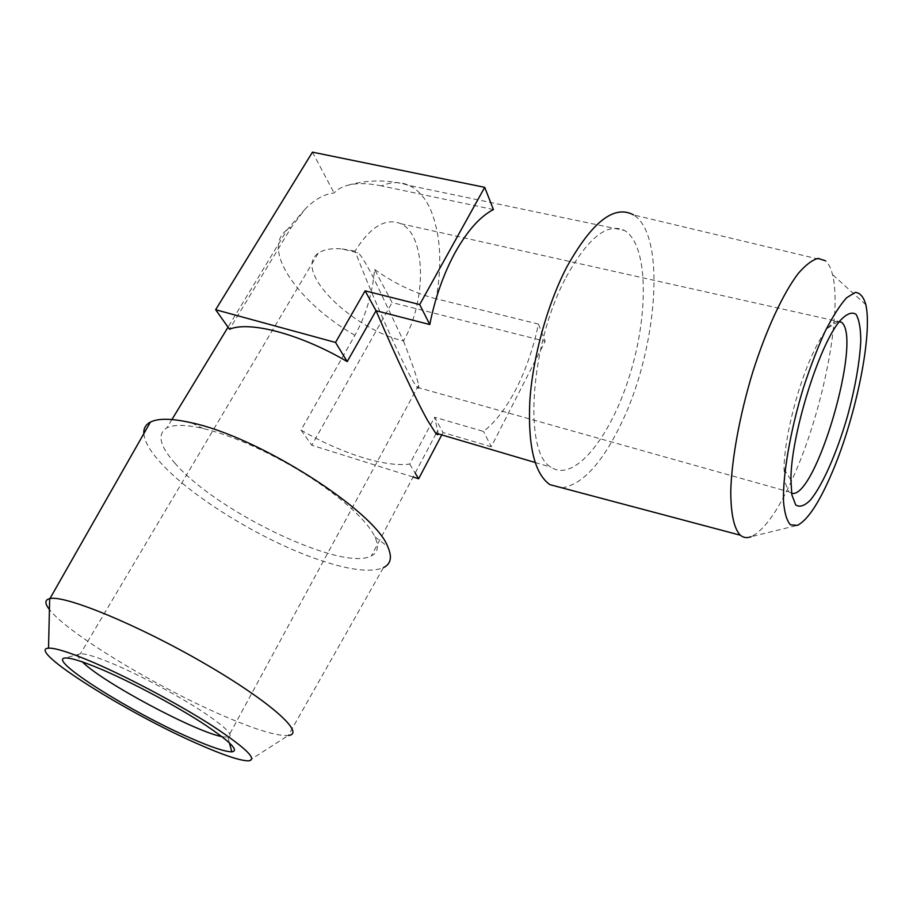 <?xml version="1.0" encoding="UTF-8"?>
<svg xmlns="http://www.w3.org/2000/svg" width="913" height="913" viewBox="0 0 913 913"><rect width="100%" height="100%" fill="white"/><g stroke="black" fill="none" stroke-linecap="round" stroke-linejoin="round"><path stroke-width="0.68" stroke-dasharray="4.57 3.42" d="M791.605 493.282L788.843 491.799L784.906 482.087L784.05 469.008C784.039 441.881 795.68 392.601 810.299 359.186C816.393 345.16 822.225 334.786 827.783 328.075C833.535 321.353 838.088 319.402 841.466 322.232M403.466 340.971C412.22 363.477 417.264 378.256 418.611 385.32C419.158 388.424 418.633 389.075 417.058 387.295C412.699 381.828 404.003 364.892 390.958 336.486C378.233 308.446 365.177 277.529 355.043 251.098C370.416 226.709 385.64 217.579 400.716 223.685C426.417 234.949 426.713 300.993 403.466 340.971L374.09 278.956C365.326 262.054 359.905 253.346 357.805 252.844L342.124 248.929C331.385 248.039 323.396 249.5 318.146 253.323C292.434 270.716 351.779 328.794 403.466 340.971M561.963 487.839C582.129 484.746 601.713 463.667 620.714 424.568C656.881 351.619 667.106 235.394 633.565 214.92L825.5 260.776C828.57 263.48 830.898 268.08 832.508 274.585C842.128 312.143 823.743 405.988 796.364 469.944C780.387 507.468 765.322 529.711 751.182 536.673L797.414 525.374M342.124 248.929L355.043 251.098L357.805 252.844M221.996 736.665L227.942 737.316C234.744 735.969 225.682 727.022 200.769 710.474C176.471 694.725 140.476 675.517 114.171 664.299C96.755 656.938 85.48 653.457 80.355 653.856L80.298 653.856C76.726 654.37 77.434 657.052 82.41 661.914M565.992 277.449C587.789 237.951 607.293 222.293 624.481 230.475C648.321 244.433 648.949 313.969 629.65 375.426C610.729 437.133 574.254 483.114 551.018 467.182C523.377 453.088 529.745 344.966 565.992 277.449M493.431 209.556L381.463 185.887C391.551 181.71 400.796 181.561 409.207 185.453C418.131 189.767 425.23 197.79 430.525 209.534C440.58 233.888 442.44 263.64 436.117 298.768L538.43 324.104C533.557 347.602 526.128 369.172 516.165 388.812C506.35 407.871 495.474 422.068 483.548 431.427L434.622 417.241L438.263 433.858M538.43 324.104L545.187 341.291L491.251 446.742L483.548 431.427M491.251 446.742L443.033 432.534L434.622 417.241L409.697 464.078C385.046 467.49 340.766 453.202 301.039 430.08L354.906 335.333C365.942 315.464 372.493 293.507 374.57 269.461L392.099 302.568L545.187 341.291M174.703 462.937C216.347 511.771 342.695 572.12 371.363 555.869C378.016 552.525 379.157 546.145 374.809 536.73C366.41 518.47 331.807 488.695 288.953 464.477C257.249 446.697 228.672 434.714 203.222 428.528C185.978 424.613 173.858 424.397 166.851 427.9C156.968 434.029 159.581 445.704 174.703 462.937M381.463 185.887C368.236 183.159 357.12 182.92 348.115 185.168C342.021 186.743 337.342 189.345 334.067 192.985C324.457 193.944 314.859 199.262 305.284 208.94L291.509 227.04L229.505 329.262M436.117 298.768C414.97 293.301 394.462 283.532 374.57 269.461M312.451 152.151L334.067 192.985M143.832 433.652C144.539 441.436 150.006 450.988 160.232 462.309C191.125 496.832 260.559 539.343 315.499 558.63C347.522 569.917 370.153 572.93 383.392 567.681L288.268 735.49C277.358 736.186 256.564 729.978 225.899 716.876C160.232 689.087 68.087 633.919 49.428 609.53M443.033 432.534L441.778 434.896M413.087 477.02L311.79 445.236L392.099 302.568M301.039 430.08L311.79 445.236M409.697 464.078L415.175 473.071M354.906 335.333C298.551 302.933 260.045 248.884 287.298 229.585L291.509 227.04M784.05 469.008L790.943 479.987M827.783 328.075L840.531 320.212M417.058 387.295L788.843 491.799M400.716 223.685L839.309 321.741M865.866 304.782L832.508 274.585M318.146 253.323L80.355 653.856M418.611 385.32L227.942 737.316M80.298 653.856L65.12 658.022M227.896 737.316L229.391 742.817M535.132 462.492L551.018 467.182M348.115 185.168C368.555 179.473 388.915 179.564 409.207 185.453L624.481 230.475M305.284 208.94L287.298 229.585L228.033 327.174M171.918 419.546L166.851 427.9M437.978 429.977L436.243 433.264M436.06 433.595L371.363 555.869M248.758 760.849L288.268 735.49M203.222 428.528L191.216 422.73M374.809 536.73L387.683 546.545"/><path stroke-width="1.37" d="M791.811 494.652L795.668 504.889C799.605 507.56 804.524 505.939 810.436 500.05C822.761 485.043 837.107 452.209 847.606 415.78C855.253 387.477 859.647 362.518 860.788 340.903C860.719 328.383 859.122 319.516 856.006 314.312C852.034 311.664 846.876 313.627 840.531 320.212C819.326 343.55 790.544 436.3 790.943 479.987L791.811 494.652M839.309 321.741L841.466 322.232C862.99 338.072 815.435 500.313 791.605 493.282M833.489 469.248C820.239 501.1 808.222 519.805 797.414 525.374L790.475 524.827C786.789 520.809 784.461 512.923 783.491 501.169C782.772 474.737 790.224 431.198 803.257 388.333C810.105 367.323 817.386 348.367 825.078 331.476C832.747 316.446 839.926 305.204 846.613 297.741L855.287 292.411C860.092 292.753 863.618 296.873 865.866 304.782C872.6 334.945 856.211 414.81 833.489 469.248M751.182 536.673C747.051 538.282 743.444 537.791 740.34 535.212C734.018 528.673 730.822 513.962 730.754 491.08C731.667 459.193 739.69 415.016 752.734 372.139C766.201 329.616 783.194 293.13 798.304 273.409C805.654 264.93 812.25 259.931 818.116 258.402L825.5 260.776M561.963 487.839L549.877 484.632C534.482 473.71 527.805 445.761 529.837 400.796C532.736 357.474 547.092 305.147 566.562 267.452C591.898 221.893 614.232 204.386 633.565 214.92M82.41 661.914C102.496 682.285 194.572 731.473 221.996 736.665M190.121 737.887C210.983 747.096 224.895 751.741 231.834 751.844C239.742 750.783 229.608 740.979 201.419 722.434C173.858 704.745 132.784 682.856 103.021 670.028C83.266 661.605 70.632 657.6 65.12 658.022C46.506 659.209 131.666 712.551 190.121 737.887M438.263 433.858C438.035 435.136 437.144 434.873 435.581 433.059L427.775 420.779C416.568 400.83 396.447 358.193 376.042 310.717L429.772 324.537C435.136 297.684 443.672 273.535 455.382 252.079C467.502 230.578 480.181 216.404 493.431 209.556L484.7 187.336L312.451 152.151L215.651 309.724L335.539 342.455L365.109 290.836L419.706 304.554L484.7 187.336M93.16 662.347C70.118 652.555 55.237 647.819 48.526 648.15C25.142 649.246 127.843 713.51 197.824 743.89C223.491 755.245 240.473 760.906 248.758 760.849C257.774 759.376 245.346 747.519 211.474 725.253C178.297 703.991 128.767 677.629 93.16 662.347M429.772 324.537L419.706 304.554M365.109 290.836L376.042 310.717L347.214 361.605L335.539 342.455M215.651 309.724L229.505 329.262C249.283 320.657 300.4 334.032 347.214 361.605M49.428 609.53C44.657 603.436 44.748 599.807 49.679 598.643L49.941 598.586C64.983 594.854 138.479 625.131 204.615 663.546C270.853 701.892 305.809 733.755 288.542 735.456M441.778 434.896L418.645 478.766L413.087 477.02M383.392 567.681C390.947 564.051 392.373 557.01 387.683 546.545C375.072 511.337 258.79 436.699 191.216 422.73C171.77 418.348 158.166 418.143 150.394 422.114C145.669 424.625 143.489 428.471 143.832 433.652M415.175 473.071L418.645 478.766M740.34 535.212L549.877 484.632M229.391 742.817L231.834 751.844M435.581 433.07L535.132 462.492M228.033 327.174L171.918 419.546M48.526 648.15L49.679 598.643M49.941 598.586L150.394 422.114"/></g></svg>
